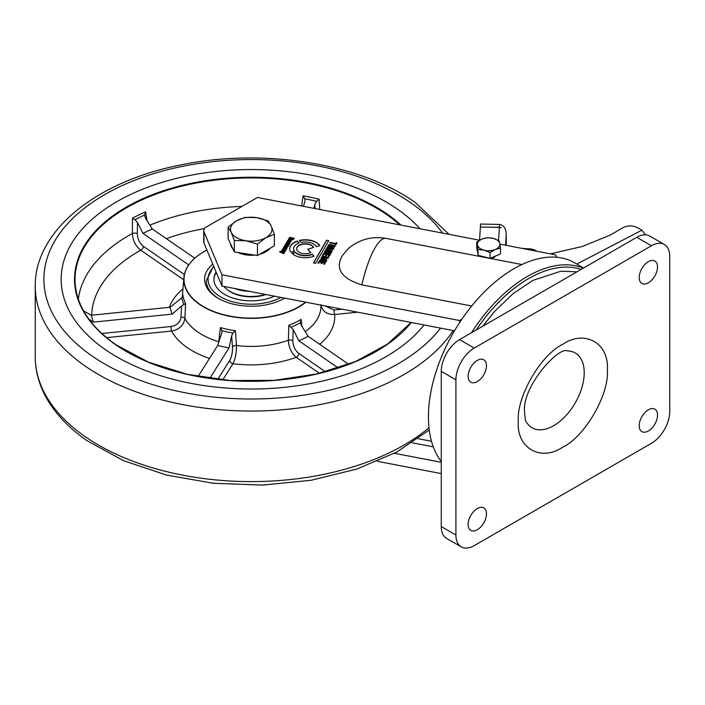 <?xml version="1.0" encoding="UTF-8"?>
<svg xmlns="http://www.w3.org/2000/svg" width="705" height="705" viewBox="0 0 705 705"><rect width="100%" height="100%" fill="white"/><g stroke="black" fill="none" stroke-linecap="round" stroke-linejoin="round"><path stroke-width="1.06" d="M476.739 247.904L476.739 242.088L477.452 244.996L478.166 255.351L476.739 247.904M490.046 252.54L490.046 258.356L500.497 253.923L500.497 248.107L495.271 249.508L490.046 252.54L484.106 250.222A11.236 6.486 180 0 1 477.452 244.996A11.236 6.486 180 0 1 481.964 239.057A11.236 6.486 180 0 1 493.13 238.343A11.236 6.486 180 0 1 499.783 243.569L499.07 240.669L493.13 238.343L487.19 237.655L481.964 239.057L476.739 242.088M478.166 249.535L484.106 250.222A11.236 6.486 180 0 0 495.271 249.508A11.236 6.486 180 0 0 499.783 243.569L500.497 248.107M478.166 255.351L490.046 258.356M581.105 269.442A119.233 68.843 120 0 0 476.139 330.046M583.273 268.191A120.96 69.839 120 0 0 471.522 332.707M583.599 268.006L574.443 262.718A120.96 69.839 120 0 0 461.837 319.259A120.96 69.839 120 0 0 459.651 322.52A120.96 69.839 120 0 0 428.428 416.858A120.96 69.839 120 0 0 441.26 461.475M310.764 252.601A8.636 4.988 180 0 1 301.59 253.254A8.636 4.988 180 0 1 296.646 248.742A8.636 4.988 180 0 1 297.087 247.164A8.636 4.988 180 0 1 305.547 243.763A8.636 4.988 180 0 1 313.637 247.464L307.741 249.218L310.764 252.601M313.505 247.499A8.636 4.988 0 0 0 305.327 244.036A8.636 4.988 0 0 0 297.087 247.446A8.636 4.988 0 0 0 296.646 248.883M361.841 284.864C341.564 278.598 335.007 268.922 342.172 255.844L348.288 248.583C359.233 239.436 371.799 236.034 385.996 238.378A58.409 15.078 100.9 0 0 374.954 248.045A58.409 15.078 100.9 0 0 361.841 284.864L471.698 306.005M290.909 252.17A15.554 8.98 180 0 1 289.729 248.742A15.554 8.98 180 0 1 290.531 245.904A15.554 8.98 180 0 1 297.343 241.022L299.087 243.04A11.668 6.733 0 0 0 294.214 246.618A11.668 6.733 0 0 0 293.624 248.742A11.668 6.733 0 0 0 294.399 251.165L290.909 252.17M297.343 241.022L297.343 241.304A15.554 8.98 0 0 0 290.531 246.186A15.554 8.98 0 0 0 289.737 248.883M459.651 322.52L459.651 320.519L461.837 319.259M394.439 453.289L441.26 462.304M441.26 473.593L377.439 461.308M328.063 246.212C327.86 244.961 328.777 244.45 330.795 244.706L334.893 245.833L334.857 246.662C332.778 247.667 330.513 247.517 328.063 246.212L327.975 245.886M328.063 246.494C327.86 245.243 328.777 244.732 330.795 244.987L334.893 245.833L334.857 246.662M319.612 260.7C320.66 258.515 323.013 258.286 326.671 260.013L325.781 261.599L324.106 261.573L325.825 260.277L320.66 259.766L320.546 260.304L322.388 260.665L323.472 260.242L322.846 261.326L319.612 260.612M319.612 260.991C320.66 258.797 323.013 258.568 326.671 260.295L326.644 260.903M325.419 261.097L325.825 260.277M320.66 259.766L320.546 260.586L323.322 260.498M333.113 249.535L326.001 249.235L326.309 248.689L329.182 248.962L329.869 248.195L326.926 247.631L327.226 247.111L333.782 248.371L333.113 249.535M334.928 244.926L335.421 244.071L329.623 242.952L329.922 242.441L335.721 243.551L336.214 242.705L336.972 242.846L335.686 245.067L334.928 244.926M284.053 253.324L283.78 253.8L279.656 251.852L279.92 251.394L284.89 251.879L284.608 252.372L281.788 252.346L284.053 253.324M285.076 251.28L281.648 250.821L281.93 250.337L285.164 250.566L282.37 249.57L282.652 249.085L286.115 249.755L285.076 251.28M281.797 250.848L285.164 250.848L285.155 250.204M313.478 262.939L326.591 240.229L328.724 240.634L315.611 263.353L313.478 262.939M321.004 263.547L321.63 262.454L319.444 262.04L318.739 263.265L317.981 263.115L318.995 261.37L325.551 262.63L324.564 264.331L323.806 264.19L324.494 263.009L322.388 262.604L321.762 263.688L321.004 263.547M285.675 247.772L285.349 248.539L286.433 248.354L286.362 247.393L287.05 247.799L286.318 249.041L282.934 248.609L284.009 247.067L285.684 247.913M286.362 247.393L286.953 248.442M283.207 248.125L283.586 248.477L283.392 247.869M482.537 256.955A7.341 4.239 180 0 1 481.894 256.294M495.518 256.03A7.341 4.239 180 0 1 491.015 258.585M556.65 257.246L555.681 254.866L499.88 244.133M479.611 240.229L257.466 197.479L206.248 227.045A8.636 4.988 0 0 0 203.719 230.579A8.636 4.988 0 0 0 203.965 231.742L221.952 274.774L459.651 320.519M312.174 254.179L313.972 256.188A15.554 8.98 180 0 1 291.914 253.333L295.404 252.319A11.668 6.733 0 0 0 312.174 254.179L313.787 256.259M289.068 243.075L286.494 242.441L286.768 241.956L290.24 242.626L289.517 243.022L289.658 243.745L289.068 243.075L289.032 243.622M287.358 241.286C287.781 239.832 289.05 239.612 291.156 240.634L291.059 241.321L288.556 241.771L289.253 240.564L288.239 240.475L288.116 241.683L287.314 241.374M287.358 241.568C287.781 240.114 289.05 239.894 291.156 240.916L291.059 241.321M287.984 240.705L288.354 241.471M326.186 254.567L324 254.152L323.295 255.377L322.537 255.236L323.542 253.483L330.099 254.752L329.12 256.444L328.363 256.303L329.041 255.122L326.944 254.717L326.318 255.8L325.56 255.659L326.186 254.567L325.71 255.686M321.224 257.915L322.405 256.082L328.274 257.228L328.248 258.118L325.719 258.788L327.437 257.492L322.273 256.981L322.159 257.519L324 257.871L325.084 257.457L324.45 258.541L321.224 257.827M322.405 256.082L328.274 257.228L328.248 258.118M326.018 258.268L327.481 258.277L327.437 257.492M325.428 250.231L332.337 250.874L332.046 251.368L326.53 250.777L331.544 252.24L331.191 252.857L325.648 252.311L330.689 253.73L330.398 254.232L324.194 252.355L324.529 251.782L330.16 252.319L325.102 250.795L325.428 250.231L332.178 251.139M293.95 239.11L291.888 239.894L293.403 238.528L289.464 238.264L289.297 238.801L290.68 239.065L291.579 238.598L290.936 239.709L288.512 239.242L289.693 237.365L294.091 238.228L293.95 239.11L294.091 238.228L289.693 237.365M292.029 239.92L293.368 239.303L293.403 238.528M288.081 246.486L287.57 246.953L284.15 246.486L284.432 246.001L287.666 246.221L284.873 245.234L285.155 244.75L288.398 244.961L285.604 243.983L285.877 243.498L289.35 244.168L288.178 246.212M287.384 246.468L287.711 245.886M285.155 244.75L288.398 245.243L288.415 244.635M319.858 245.613L316.369 246.644A11.668 6.733 0 0 0 301.097 242.458L299.352 240.44A15.554 8.98 180 0 1 319.858 245.613M454.496 330.812L221.952 286.063L203.965 243.031A8.636 4.988 180 0 1 203.719 241.859L203.719 230.579M221.952 274.774L221.952 286.063M334.893 246.115L334.857 246.944M320.66 260.048L320.546 260.586M325.869 261.062L325.825 260.559M324.406 261.053L325.419 261.379M326.671 260.295L326.644 261.185M327.226 247.111L333.632 248.627M329.182 248.962L329.658 248.839M328.407 248.962L329.182 249.244M326.309 248.689L328.407 249.244M335.421 244.071L335.078 244.952M336.214 242.705L336.823 243.102M335.721 243.551L336.214 242.987M329.922 242.441L335.721 243.833M281.788 252.346L284.053 253.606M280.951 251.914L284.732 252.161M279.92 251.394L280.951 252.196M282.652 249.085L285.974 250.011M326.591 240.229L328.583 240.89M313.628 262.965L326.591 240.511M321.63 262.454L321.154 263.573M324.494 263.009L323.956 264.216M318.995 261.37L325.402 262.886M318.131 263.15L318.995 261.652M284.009 247.067L285.675 247.79M283.392 248.125L284.009 247.349M285.349 248.539L286.459 248.336M310.588 252.681L307.741 249.218M295.404 252.319L295.404 252.601A11.668 6.733 0 0 0 312.174 254.461M292.143 253.544L295.404 252.601M286.768 241.956L286.635 242.467M286.768 242.238L290.09 242.881M289.253 240.564L288.706 241.797M293.624 248.883A11.668 6.733 0 0 0 293.624 249.024A11.668 6.733 0 0 0 294.249 251.209M298.902 243.11L297.343 241.304M329.041 255.122L328.512 256.329M323.542 253.483L329.958 254.999M322.679 255.263L323.542 253.765M327.481 258.277L327.437 257.774M328.274 257.51L328.248 258.4M321.224 258.197L322.405 256.364M324.326 257.307L324.935 257.713M322.159 257.801L324 258.153M330.16 252.319L324.529 251.782M325.648 252.311L330.689 254.012M326.53 250.777L331.544 252.531M288.512 239.524L289.693 237.647M289.297 238.801L290.68 239.348M293.368 239.303L293.403 238.81L293.368 239.303M288.001 245.763L288.178 246.398M285.877 243.498L289.2 244.424M284.432 246.001L287.384 246.75M319.7 245.657A15.554 8.98 0 0 0 299.555 240.678M333.632 247.138L334.091 246.38L333.632 247.138L328.918 246.23L328.891 245.516L334.091 246.098M332.496 249.42L332.725 248.742L332.496 249.42L330.354 249.57L330.407 248.988M284.846 248.442L283.912 248.116L284.846 248.724L285.023 248.098L284.846 248.724M290.557 241.498L289.341 241.383L290.557 241.216M333.632 246.856L328.891 245.516M330.354 249.57L330.619 248.345L332.725 248.742M332.496 249.138L330.354 249.288L330.407 248.706M283.912 247.755L285.023 247.816L284.89 248.363L285.023 247.816M289.341 241.383L289.764 240.661L290.566 240.916M584.216 372.76A43.199 24.939 -60 0 1 560.81 420.577A43.199 24.939 -60 0 1 526.459 422.136C525.763 422.136 525.146 418.955 524.617 412.592C521.118 387.389 558.986 345.714 567.551 350.967A43.199 24.939 -60 0 1 584.216 372.76M486.468 365.71A12.963 7.482 -60 0 1 480.81 378.752A12.963 7.482 -60 0 1 470.825 382.225A12.963 7.482 -60 0 1 468.138 376.285A12.963 7.482 -60 0 1 473.795 363.242A12.963 7.482 -60 0 1 483.78 359.77A12.963 7.482 -60 0 1 486.468 365.71M486.468 513.857A12.963 7.482 -60 0 1 480.81 526.899A12.963 7.482 -60 0 1 470.825 530.371A12.963 7.482 -60 0 1 468.138 524.432A12.963 7.482 -60 0 1 473.795 511.389A12.963 7.482 -60 0 1 483.78 507.917A12.963 7.482 -60 0 1 486.468 513.857M657.527 266.939A12.963 7.482 -60 0 1 651.878 279.982A12.963 7.482 -60 0 1 641.885 283.454A12.963 7.482 -60 0 1 639.206 277.523A12.963 7.482 -60 0 1 644.863 264.481A12.963 7.482 -60 0 1 654.848 261.009A12.963 7.482 -60 0 1 657.527 266.939M657.527 415.095A12.963 7.482 -60 0 1 651.878 428.138A12.963 7.482 -60 0 1 641.885 431.61A12.963 7.482 -60 0 1 639.206 425.67A12.963 7.482 -60 0 1 644.863 412.628A12.963 7.482 -60 0 1 654.848 409.156A12.963 7.482 -60 0 1 657.527 415.095M455.915 379.819L455.915 535.016A25.918 14.964 120 0 0 461.29 546.886A25.918 14.964 120 0 0 474.245 545.6L651.42 443.313A25.918 14.964 120 0 0 669.75 411.561L669.75 256.364A25.918 14.964 120 0 0 664.383 244.494A25.918 14.964 120 0 0 651.42 245.781L474.245 348.067A25.918 14.964 120 0 0 455.915 379.819L441.26 371.35L441.26 526.556A25.918 14.964 120 0 0 446.626 538.417L461.29 546.886M664.383 244.494L649.719 236.034A25.918 14.964 120 0 0 636.756 237.312L459.581 339.607A25.918 14.964 120 0 0 441.26 371.35M521.656 248.319L531.958 249.165M645.648 234.835L641.867 230.2L638.245 228.094C633.072 225.274 627.917 225.168 622.788 227.768L610.556 234.924L582.48 246.433L550.341 253.844M480.405 227.028L499.396 227.336A6.909 5.64 3.7 0 1 501.123 227.556L501.114 227.653A6.909 5.64 -176.3 0 0 499.387 227.433L480.396 227.028L479.541 240.211M480.405 226.922L480.59 224.031L499.581 224.446C503.731 225.151 505.952 228.411 506.234 234.227L506.234 245.349L506.234 234.227L505.52 245.217M536.611 251.2A10.196 5.887 0 0 0 525.428 249.041M270.2 248.169A20.736 11.976 180 0 1 259.669 254.249M254.725 255.113A20.736 11.976 180 0 1 245.886 254.875A20.736 11.976 180 0 1 238.026 252.531M232.888 248.874A20.736 11.976 180 0 1 230.535 243.798M274.377 234.289L274.377 245.763L257.448 255.536L234.324 251.958L228.12 238.607L228.12 227.133L231.222 232.298A20.736 11.976 180 0 1 236.589 220.735A20.736 11.976 180 0 1 256.62 217.633A20.736 11.976 180 0 1 271.284 226.102A20.736 11.976 180 0 1 265.917 237.664L274.377 234.289L271.284 226.102L268.182 220.938L256.62 217.633L245.058 217.36L236.589 220.735L228.12 227.133M245.886 240.766A20.736 11.976 180 0 1 231.222 232.298L234.324 240.493L245.886 240.766A20.736 11.976 0 0 0 265.917 237.664L257.448 244.071L245.886 240.766M234.324 251.958L234.324 240.493M257.448 255.536L257.448 244.071M244 290.389A29.892 17.264 180 0 1 238.352 289.217A29.892 17.264 0 0 0 245.393 290.575A29.892 17.264 180 0 1 244 290.389M239.251 289.385A30.244 17.458 0 0 0 243.921 290.301A30.244 17.458 0 0 0 244.203 290.345M265.547 294.452A29.892 17.264 180 0 1 230.112 291.491A29.892 17.264 180 0 1 229.989 291.421M223.882 286.433A30.244 17.458 0 0 0 229.865 291.35A30.244 17.458 0 0 0 265.433 294.426M249.482 291.359A30.244 17.458 180 0 1 234.554 288.486M105.556 349.768A190.086 109.742 180 0 1 61.168 279.286A190.086 109.742 180 0 1 186.305 176.153A190.086 109.742 180 0 1 396.95 208.812A190.086 109.742 180 0 1 419.977 228.755A190.086 109.742 180 0 0 396.95 208.812A190.086 109.742 180 0 0 186.305 176.153A190.086 109.742 180 0 0 61.168 279.286L61.168 279.286A190.086 109.742 180 0 0 105.556 349.768A190.086 109.742 180 0 0 424.093 324.961A190.086 109.742 180 0 1 105.556 349.768M315.038 208.557L314.809 204.512L316.598 201.304L319.145 199.233L319.753 209.464M301.687 205.983L303.071 195.849A174.866 100.956 180 0 1 319.145 199.233M144.648 215.924L144.596 215.069A173.641 100.251 0 0 0 135.007 219.713L137.457 222.489L143.027 233.434A161.41 93.183 0 0 1 152.298 228.949L145.671 218.524L144.596 215.069L145.635 211.808L147.001 220.621M137.457 222.489L137.36 233.707A3.454 1.621 0.5 0 0 132.364 233.531L132.522 218.153A174.866 100.956 180 0 1 145.635 211.808M305.908 302.216A67.407 38.916 180 0 1 199.585 304.437A67.407 38.916 180 0 1 183.926 277.514A67.407 38.916 180 0 1 203.586 251.923A67.407 38.916 180 0 1 203.657 251.888M218.629 342.727L220.436 327.578L221.899 330.68L221.969 332.355L217.722 345.45A81.489 47.05 180 0 0 229.081 347.847L209.79 378.373M220.436 327.578A68.5 39.55 0 0 0 235.444 330.733L236.431 345.494A3.454 1.745 -4.1 0 0 232.465 346.807L231.672 335.721L229.081 347.847M217.766 379.378L229.724 360.449A3.454 2.653 -147.7 0 0 232.958 363.709C235.391 358.757 236.545 352.685 236.431 345.494A69.698 40.238 0 0 0 288.38 340.233L288.821 325.322L293.236 329.482L292.857 340.691A3.454 1.701 -178.1 0 0 288.38 340.233C288.724 347.415 291.332 353.099 296.206 357.294A83.49 48.204 180 0 1 232.958 363.709L222.736 379.889M288.821 325.322A68.5 39.55 0 0 0 301.07 319.4L301.969 326.459M206.926 250.116A67.222 38.81 0 0 0 203.719 251.844A67.222 38.81 0 0 0 199.726 304.216A67.222 38.81 0 0 0 305.573 302.154M284.617 298.118A46.653 26.94 180 0 1 284.247 298.338A46.653 26.94 180 0 1 218.259 298.338A46.653 26.94 180 0 1 215.492 296.594A46.653 26.94 180 0 1 212.76 264.067M198.105 376.496L217.722 345.45M348.702 364.282L308.085 336.294L301.387 325.534L300.383 322.723A69.68 40.229 180 0 1 291.306 327.111M300.4 322.943L301.07 319.4M308.085 336.294A81.489 47.05 180 0 1 298.805 340.779L293.236 329.482M338.285 367.975L298.805 340.779M292.857 340.691C293.033 346.111 295.025 350.367 298.841 353.443A3.454 2.159 -55.4 0 1 296.206 357.294L319.444 373.315M357.673 312.183L334.655 314.509C326.759 314.58 322.176 311.284 320.898 304.639M324.767 305.847L334.055 309.98L342.04 309.169M319.682 344.287A83.49 48.204 180 0 0 334.655 314.509A3.454 0.485 84.2 0 1 334.055 309.98M314.809 204.512L313.963 208.345M303.414 206.318L305.036 201.225M316.598 201.304A173.641 100.251 0 0 0 304.842 198.828L305.045 201.145M304.842 198.828L303.071 195.849M143.027 233.434L188.72 264.921M152.298 228.949L194.765 258.206M137.36 233.707C137.642 239.101 139.652 243.313 143.406 246.345A3.454 2.159 -55.4 0 1 140.771 250.196C135.66 246.221 132.866 240.669 132.364 233.531A173.359 100.084 180 0 0 78.334 299.246M135.007 219.713L132.522 218.153M182.762 295.545L182.833 295.034M101.855 333.518L170.963 326.512C176.876 325.472 180.216 322.344 180.982 317.127L181.537 305.952L185.626 303.591A68.5 39.55 0 0 1 182.859 294.505L181.846 297.757L170.161 307.248A81.489 47.05 180 0 0 172.258 314.122L93.439 322.114L89.059 319.374M83.578 310.914L91.342 315.232A161.41 93.183 0 0 0 93.439 322.114M91.342 315.232L170.161 307.248M170.963 326.512A3.454 0.485 -95.8 0 0 171.562 331.042L106.561 337.633M185.626 303.591L184.869 318.431A3.454 1.718 2.8 0 0 180.982 317.127M218.929 341.846A3.454 1.912 -173 0 0 218.744 341.775A69.698 40.238 0 0 1 197.832 332.02A69.698 40.238 0 0 1 184.869 318.431C183.802 325.296 179.361 329.508 171.562 331.042A83.49 48.204 180 0 0 187.257 347.635A83.49 48.204 180 0 0 209.526 358.422M181.537 305.952L172.258 314.122M229.724 360.449C231.733 356.765 232.65 352.218 232.465 346.807M235.444 330.733L233.02 333.016A69.68 40.229 180 0 1 221.899 330.68M231.672 335.721L233.02 333.016M216.814 297.36A44.926 25.935 0 0 0 218.885 298.691A44.926 25.935 0 0 1 206.468 282.758A44.926 25.935 0 0 1 206.327 280.705L213.597 266.076M283.621 298.691A44.926 25.935 0 0 0 284.564 298.109A44.926 25.935 0 0 1 283.621 298.691M216.091 272.051A37.321 21.547 0 0 0 213.923 279.286A37.321 21.547 0 0 0 214.047 280.995A37.321 21.547 0 0 0 236.369 299.052A37.321 21.547 0 0 0 274.465 296.162M227.618 289.905A29.205 16.858 0 0 0 266.023 294.54M216.268 272.474A37.321 21.547 0 0 0 213.932 279.638M412.275 442.802L433.275 446.838M203.965 243.031L203.965 231.742M607.384 369.975C609.296 394.421 584.965 436.562 562.837 447.129C540.7 462.119 516.368 448.072 518.29 421.405C516.368 396.959 540.7 354.818 562.837 344.251C584.965 329.261 609.296 343.309 607.384 369.975M455.915 535.016L441.26 526.556M474.245 348.067L459.581 339.607M651.42 245.781L636.756 237.312M641.832 230.2L576.796 264.075M499.396 227.336L499.581 224.446M499.387 227.433L498.55 240.405M531.817 250.275A5.614 3.243 0 0 0 530.363 249.808A5.614 3.243 0 0 0 528.318 249.605M453.218 330.566A216.003 124.706 180 0 1 85.684 366.433A216.003 124.706 180 0 1 35.25 286.345L35.25 356.889A216.003 124.706 0 0 0 85.684 436.985A216.003 124.706 0 0 0 428.984 427.768M442.555 233.099A207.358 119.718 0 0 0 410.195 202.397A207.358 119.718 0 0 0 118.079 187.521A207.358 119.718 0 0 0 92.311 356.175A207.358 119.718 0 0 0 440.572 328.133M411.35 322.511A176.735 102.04 180 0 1 115.787 344.824A176.735 102.04 180 0 1 137.748 201.075A176.735 102.04 180 0 1 386.719 213.756A176.735 102.04 180 0 1 401.004 225.098M399.691 224.851A176.215 101.74 0 0 0 386.322 214.338A176.215 101.74 0 0 0 185.944 185.186A176.215 101.74 0 0 0 75.373 285.966A176.215 101.74 0 0 0 116.184 345.018M149.901 225.177A173.359 100.084 180 0 1 241.956 206.433M305.195 331.658A69.698 40.238 0 0 0 320.925 305.106M298.841 353.443L325.454 371.782M410.433 323.234A159.586 92.135 0 0 0 410.53 322.352M204.424 228.596A159.586 92.135 0 0 0 166.38 238.651M143.406 246.345L184.375 274.571M183.732 279.797L140.771 250.196A159.586 92.135 0 0 0 91.685 315.197M169.35 307.327A83.49 48.204 180 0 1 182.947 288.962M183.89 304.481A69.68 40.229 180 0 1 181.846 297.757M213.888 266.772A43.199 24.939 0 0 0 208.186 281.269A43.199 24.939 0 0 0 235.752 302.568A43.199 24.939 0 0 0 280.934 297.413M418.197 438.704L431.486 441.268M385.996 238.378L521.92 264.534M527.067 249.358L530.733 249.535L533.421 250.583M482.669 326.274L494.161 311.901L512.932 293.774L532.804 280.431L560.924 271.205L577.016 271.804M449.014 234.342L415.095 202.344C359.612 163.199 263.009 147.9 181.775 164.732C97.334 180.912 34.519 230.323 35.25 286.345M429.248 430.006L396.748 452.072L356.765 469.063L311.337 480.246L262.78 485.066L213.633 483.313L166.433 475.055L123.631 460.691L87.402 440.898C68.015 427.538 53.8 412.196 44.767 394.888C38.467 382.612 35.294 369.949 35.25 356.889M411.068 322.458L387.609 343.996L355.576 361.515L316.986 373.897L274.263 380.356L230.094 380.497L187.257 374.293L148.438 362.141L116.078 344.815C91.606 327.658 78.035 308.041 75.373 285.966M183.926 277.514L182.251 297.096"/></g></svg>
